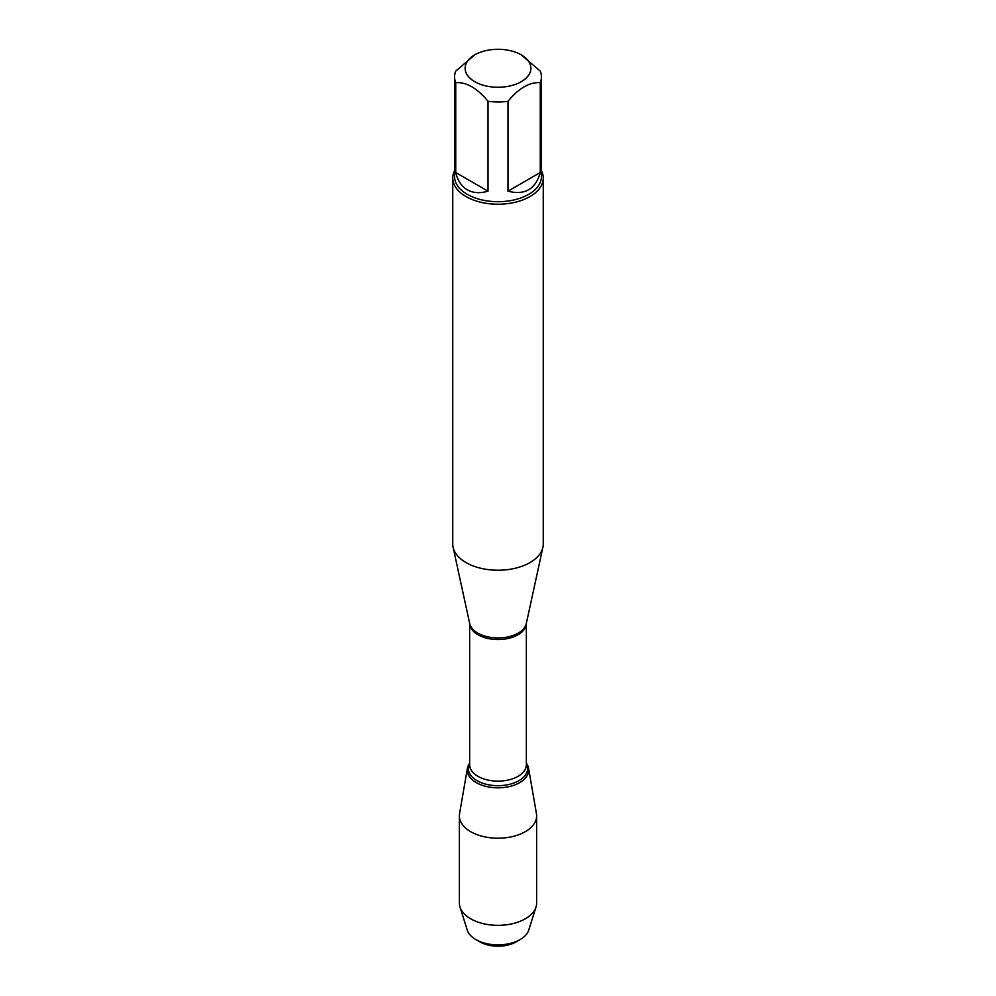 <?xml version="1.0" encoding="UTF-8"?>
<svg xmlns="http://www.w3.org/2000/svg" width="996" height="996" viewBox="0 0 996 996"><rect width="100%" height="100%" fill="white"/><g stroke="black" fill="none" stroke-linecap="round" stroke-linejoin="round"><path stroke-width="1.49" d="M505.557 49.8A32.868 18.974 0 0 0 474.756 54.855A32.868 18.974 0 0 0 474.756 81.697A32.868 18.974 0 0 0 521.244 81.697A32.868 18.974 0 0 0 521.244 54.855A32.868 18.974 0 0 0 505.557 49.8M474.756 54.855L455.732 71.127A43.426 25.074 0 0 0 454.574 76.891A43.426 25.074 0 0 0 455.732 82.656C466.489 81.983 477.246 88.196 488.015 101.293A43.426 25.074 0 0 0 507.985 101.293C518.729 88.208 529.499 81.996 540.268 82.656A43.426 25.074 0 0 0 541.426 76.891A43.426 25.074 0 0 0 540.268 71.127L521.244 54.855M541.426 76.891L541.426 176.616A43.426 25.074 180 0 1 514.621 199.785A43.426 25.074 180 0 1 467.286 194.345A43.426 25.074 180 0 1 454.574 176.616L454.574 76.891M455.732 82.656L455.732 172.532C457.674 180.625 461.522 186.376 467.286 189.788C473.137 193.075 480.047 193.535 488.015 191.17L488.015 101.293M507.985 101.293L507.985 191.17C524.805 195.465 535.574 189.252 540.268 172.532L540.268 82.656M452.757 178.097L452.757 544.115A45.243 26.12 0 0 0 453.118 547.377A45.243 26.12 0 0 0 466.016 562.578A45.243 26.12 0 0 0 512.666 568.816A45.243 26.12 0 0 0 542.882 547.377A45.243 26.12 0 0 0 543.243 544.115L543.243 178.097A45.243 26.12 180 0 1 515.306 202.225A45.243 26.12 180 0 1 466.016 196.561A45.243 26.12 180 0 1 452.757 178.097A45.243 26.12 180 0 1 454.574 170.777M526.349 763.197A30.739 17.754 180 0 1 498 787.811A30.739 17.754 180 0 1 469.651 763.197A30.739 17.754 0 0 0 467.41 768.302A30.739 17.754 0 0 0 476.262 782.619A30.739 17.754 0 0 0 511.16 786.105A30.739 17.754 0 0 0 528.59 768.302A30.739 17.754 0 0 0 526.349 763.197M541.426 170.777A45.243 26.12 180 0 1 543.243 178.097M540.268 172.532L507.985 191.17M488.015 191.17L455.732 172.532M467.41 768.302L459.554 813.682A38.632 22.31 0 0 0 459.368 815.898A38.632 22.31 0 0 0 470.685 831.672A38.632 22.31 0 0 0 512.791 836.503A38.632 22.31 0 0 0 536.632 815.898A38.632 22.31 0 0 0 536.446 813.682L528.59 768.302M459.368 815.898L459.368 903.036A38.632 22.31 0 0 0 459.99 907.032A38.632 22.31 0 0 0 470.685 918.81A38.632 22.31 0 0 0 509.516 924.325A38.632 22.31 0 0 0 536.01 907.032A38.632 22.31 0 0 0 536.632 903.036L536.632 815.898M520.099 939.589L516.177 941.855A25.709 14.84 180 0 1 479.823 941.855L475.901 939.589A31.262 18.04 0 0 0 520.099 939.589A31.262 18.04 0 0 0 528.752 930.065L536.01 907.032M459.99 907.032L467.249 930.065A31.262 18.04 0 0 0 475.901 939.589L479.823 941.855M453.118 547.377L469.689 623.521A28.535 16.471 0 0 0 477.819 633.12A28.535 16.471 0 0 0 507.25 637.054A28.535 16.471 0 0 0 526.311 623.521L542.882 547.377M526.349 623.347A28.349 16.372 180 0 1 498 639.544A28.349 16.372 180 0 1 469.651 623.347L469.651 764.766A28.349 16.372 0 0 0 498 781.125A28.349 16.372 0 0 0 526.349 764.766L526.349 623.347M526.349 763.571A29.643 17.119 180 0 1 498 785.682A29.643 17.119 180 0 1 469.651 763.571"/></g></svg>
